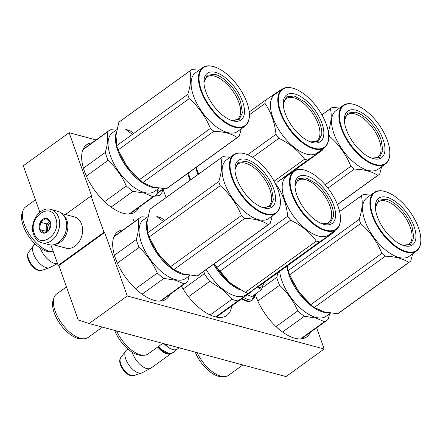 <?xml version="1.0" encoding="UTF-8"?>
<svg xmlns="http://www.w3.org/2000/svg" width="443" height="443" viewBox="0 0 443 443"><rect width="100%" height="100%" fill="white"/><g stroke="black" fill="none" stroke-linecap="round" stroke-linejoin="round"><path stroke-width="0.66" d="M89.109 323.545L127.274 295.99L324.187 349.023L286.017 376.583L89.109 323.545L78.245 319.984L58.864 265.556L58.171 265.368L103.978 232.298L104.664 232.486L58.864 265.556M50.906 244.968L58.171 265.368M96.07 139.949L69.13 132.695L23.329 165.765L39.864 212.208M324.187 349.023L316.623 327.781M127.274 295.99L104.664 232.486M65.437 214.506L91.053 196.011L103.978 232.298M91.053 196.011L91.74 196.199L69.13 132.695M163.057 188.89A41.487 20.179 54.2 0 0 166.175 197.484M92.111 142.812A41.487 20.179 54.2 0 0 86.64 144.767A41.487 20.179 54.2 0 0 88.689 180.822A41.487 20.179 54.2 0 0 123.364 213.327A41.487 20.179 54.2 0 0 135.209 212.036A41.487 20.179 54.2 0 0 138.786 207.462M255.212 294.18A41.487 20.179 54.2 0 0 294.828 338.247A41.487 20.179 54.2 0 0 306.678 336.957A41.487 20.179 54.2 0 0 310.25 332.377M181.375 286.189A41.487 20.179 54.2 0 0 214.96 316.734A41.487 20.179 54.2 0 0 226.81 315.444A41.487 20.179 54.2 0 0 231.639 306.03M123.121 229.9A41.487 20.179 54.2 0 0 117.655 231.855A41.487 20.179 54.2 0 0 119.699 267.915A41.487 20.179 54.2 0 0 154.374 300.415A41.487 20.179 54.2 0 0 166.219 299.125A41.487 20.179 54.2 0 0 169.796 294.551M136.062 220.559L135.558 220.919M133.653 219.789L133.077 219.634L133.421 220.597L133.996 220.752L133.653 219.789L133.238 220.088M164.68 343.901A15.084 7.337 54.2 0 0 172.449 349.444A15.084 7.337 54.2 0 0 172.947 349.593A15.084 7.337 -125.8 0 0 177.255 349.123L179.105 347.788M164.392 343.823A14.652 7.127 54.2 0 0 172.028 349.305L172.449 349.444M158.179 346.675A14.652 7.127 54.2 0 0 167.166 353.309A14.652 7.127 -125.8 0 0 170.583 353.27M157.702 347.019A15.084 7.337 54.2 0 0 166.989 353.891A15.084 7.337 -125.8 0 0 171.297 353.425L150.991 368.083A15.084 7.337 -125.8 0 1 150.565 368.349A15.084 7.337 -125.8 0 1 146.683 368.554A15.084 7.337 54.2 0 1 132.191 352.235M171.662 353.121A15.084 7.337 -125.8 0 1 171.297 353.425M127.767 348.918L126.122 350.502A13.761 6.695 54.2 0 0 125.751 350.917A13.761 6.695 54.2 0 0 127.645 363.05A13.761 6.695 54.2 0 0 138.653 372.951A13.761 6.695 -125.8 0 0 141.688 372.984A13.761 6.695 -125.8 0 0 142.197 372.762L150.565 368.349M40.33 248.174A15.084 7.337 54.2 0 0 54.439 263.33A15.084 7.337 -125.8 0 0 57.49 263.447M35.202 244.004L33.873 245.278A13.761 6.695 54.2 0 0 33.507 245.693A13.761 6.695 54.2 0 0 35.401 257.826A13.761 6.695 54.2 0 0 46.41 267.727A13.761 6.695 -125.8 0 0 49.439 267.76A13.761 6.695 -125.8 0 0 49.948 267.539L57.524 263.546M41.875 242.758L48.902 244.647A17.238 12.925 -74.9 0 0 58.554 242.515A17.238 12.925 -74.9 0 0 65.597 219.18A17.238 12.925 -74.9 0 0 57.867 211.35L50.845 209.461C39.842 205.945 28.867 222.84 33.64 234.546C35.224 238.838 37.971 241.573 41.875 242.758A17.238 12.925 -74.9 0 0 55.995 235.864A17.238 12.925 -74.9 0 0 58.576 217.291A17.238 12.925 -74.9 0 0 50.845 209.461M55.668 218.022C50.496 201.161 27.798 217.546 34.294 233.455C39.471 250.317 62.164 233.926 55.668 218.022M50.325 221.882A7.542 5.654 -74.9 0 0 42.722 219.385A7.542 5.654 -74.9 0 0 39.637 229.596A7.542 5.654 -74.9 0 0 47.246 232.088A7.542 5.654 -74.9 0 0 50.325 221.882M50.319 221.932L45.74 218.399L40.451 222.214L39.743 229.568L44.328 233.101L49.616 229.286L50.319 221.932M39.743 229.568L45.889 231.224L46.781 231.91M40.451 222.214L46.598 223.87L45.889 231.224M49.932 221.461L46.598 223.87M49.981 221.517A6.468 4.845 -74.9 0 0 49.239 221.965A6.468 4.845 -74.9 0 0 46.244 227.547A6.468 4.845 -74.9 0 0 46.598 230.714A6.468 4.845 -74.9 0 0 47.074 231.728M47.949 231.108A6.468 4.845 -74.9 0 1 47.938 231.074A6.468 4.845 105.1 0 1 50.424 222.436M54.976 244.386A16.164 12.116 -74.9 0 0 60.292 242.166A16.164 12.116 -74.9 0 0 66.899 220.287A16.164 12.116 -74.9 0 0 62.989 214.628M53.525 244.774L65.979 248.13A16.164 12.116 -74.9 0 0 75.028 246.131A16.164 12.116 -74.9 0 0 81.634 224.258A16.164 12.116 -74.9 0 0 74.385 216.915L61.931 213.565M247.111 294.75L251.873 296.589L261.448 289.678L257.704 287.147A14.01 6.811 -125.8 0 1 257.621 287.125M254.886 294.418L252.576 298.87L247.454 299.346L243.417 297.53M263.485 283.088A14.01 6.811 54.2 0 1 263.474 283.26L263.458 283.481A14.01 6.811 -125.8 0 1 257.926 287.208M263.458 283.481L261.448 289.678M162.636 189.194L156.617 194.394M157.786 190.507L159.63 191.365L163.356 188.674M289.772 275.192L298.565 291.66L311.296 305.077M287.003 266.11A36.099 17.554 54.2 0 0 289.251 275.502A36.099 17.554 54.2 0 0 323.135 312.105A36.099 17.554 54.2 0 0 327.942 312.725M242.858 364.954L228.477 375.337A26.829 13.046 -125.8 0 1 224.247 376.639A26.829 13.046 -125.8 0 1 220.813 376.173A26.829 13.046 54.2 0 1 197.135 352.645M224.247 376.639L221.566 376.683A25.212 12.26 -125.8 0 1 218.344 376.245A25.212 12.26 54.2 0 1 195.225 352.13M300.537 338.956L324.475 321.668A39.87 19.392 -125.8 0 0 326.784 320.444A39.87 19.392 -125.8 0 0 328.269 319.115L329.642 313.733M257.809 300.963L279.555 285.264C287.38 292.546 293.449 301.09 297.774 310.903A39.87 19.392 54.2 0 0 304.38 316.258L315.748 318.008L324.475 321.668M262.267 287.8L276.742 277.351A39.87 19.392 54.2 0 0 279.555 285.264M282.545 332.017L304.38 316.258M276.033 326.596L297.774 310.903M277.966 272.639L276.742 277.351M330.472 313.129L326.12 316.274A36.099 17.554 -125.8 0 1 315.809 317.398A36.099 17.554 54.2 0 1 279.671 271.404M293.454 282.927L293.609 283.215A36.636 17.82 -125.8 0 0 298.449 291.012L293.454 282.927L289.622 274.837A40.95 19.913 -125.8 0 1 288.83 272.733A40.95 19.913 -125.8 0 1 288.138 270.656L359.201 219.351C362.258 209.832 362.989 201.991 361.388 195.834A40.95 19.913 -125.8 0 1 362.092 195.274A40.95 19.913 -125.8 0 1 363.393 194.483L370.586 195.119M287.391 265.833L288.138 270.656M324.32 311.927A36.636 17.82 54.2 0 1 324.215 311.9L337.66 313.771A40.95 19.913 54.2 0 0 338.961 312.98L410.03 261.675A40.95 19.913 54.2 0 0 410.727 261.115L412.693 253.767M337.66 313.771L408.728 262.466A40.95 19.913 54.2 0 0 410.03 261.675M324.215 311.9L314.292 307.475L385.36 256.17C395.477 256.586 403.263 258.684 408.728 262.466M305.288 299.302L298.449 291.012A36.636 17.82 54.2 0 0 305.005 299.003L310.803 304.651A40.95 19.913 54.2 0 0 314.292 307.475M310.803 304.651L381.866 253.341A40.95 19.913 54.2 0 0 385.36 256.17M289.622 274.837L360.691 223.527C370.077 231.783 377.137 241.723 381.866 253.341M375.42 208.199A26.021 12.653 -125.8 0 1 378.499 201.842A26.021 12.653 -125.8 0 1 395.139 206.089A26.021 12.653 -125.8 0 1 410.351 227.414A26.021 12.653 54.2 0 1 408.961 244.032A26.021 12.653 54.2 0 1 401.956 244.951M377.292 216.577A28.773 13.993 54.2 0 0 403.351 245.466A28.773 13.993 54.2 0 0 414.061 226.478A28.773 13.993 54.2 0 0 391.285 198.979A28.773 13.993 54.2 0 0 375.371 206.709A28.773 13.993 54.2 0 0 377.292 216.577M420.85 239.901A35.667 17.343 54.2 0 1 401.125 249.487A35.667 17.343 54.2 0 1 372.89 215.392A35.667 17.343 -125.8 0 1 386.158 191.852A35.667 17.343 -125.8 0 1 418.469 227.669A35.667 17.343 54.2 0 1 420.85 239.901L420.85 240.344A36.099 17.554 54.2 0 1 416.503 251.02A36.099 17.554 54.2 0 1 393.412 245.123A36.099 17.554 54.2 0 1 372.308 215.536A36.099 17.554 -125.8 0 1 374.241 192.483A36.099 17.554 -125.8 0 1 385.737 191.714L386.158 191.852M416.503 251.02L409.171 256.309A36.099 17.554 54.2 0 1 386.08 250.417A36.099 17.554 54.2 0 1 364.977 220.83A36.099 17.554 -125.8 0 1 366.915 197.772L374.241 192.483M359.201 219.351A40.95 19.913 -125.8 0 0 359.899 221.428A40.95 19.913 54.2 0 0 360.691 223.527M339.609 211.555L361.388 195.834M375.387 207.49L378.654 200.142L386.451 199.295C395.665 201.487 407.948 214.761 412.084 226.977L413.851 237.703L410.622 244.414L402.626 245.212M214.058 263.923L230.089 283.06L236.363 287.374M213.581 264.266A36.099 17.554 54.2 0 0 229.762 283.553A36.099 17.554 54.2 0 0 241.142 290.237M162.747 343.38L148.084 353.968A26.829 13.046 -125.8 0 1 143.848 355.264A26.829 13.046 -125.8 0 1 130.768 349.466A26.829 13.046 54.2 0 1 116.592 330.949M143.848 355.264L141.173 355.308A25.212 12.26 -125.8 0 1 128.88 349.859A25.212 12.26 54.2 0 1 114.704 330.439M216.356 317.066L250.611 292.336L237.919 300.886A39.87 19.392 -125.8 0 1 231.916 299.269L210.176 314.967M215.708 316.922L237.919 300.886M250.744 291.754A39.87 19.392 -125.8 0 1 250.611 292.336M188.508 296.71L209.799 281.344L222.181 289.351L231.916 299.269M183.081 289.041L204.356 273.68A39.87 19.392 54.2 0 0 209.799 281.344M203.968 271.21L204.356 273.68M248.108 293.177L245.721 294.9A36.099 17.554 -125.8 0 1 222.43 288.847A36.099 17.554 54.2 0 1 206.25 269.56M231.506 283.924A36.636 17.82 54.2 0 1 230.642 283.243L245.267 292.391A40.95 19.913 54.2 0 0 248.44 293.244L263.192 283.298L334.26 231.994A40.95 19.913 54.2 0 0 334.415 230.864M245.267 292.391L316.33 241.086A40.95 19.913 54.2 0 0 319.503 241.939L334.26 231.994M230.642 283.243L224.806 277.839L219.545 271.542L290.608 220.237C301.511 225.504 310.083 232.453 316.33 241.086M248.44 293.244L319.503 241.939M214.279 263.762A36.636 17.82 54.2 0 0 224.607 277.628L224.806 277.839M214.29 263.757L216.671 267.5A40.95 19.913 54.2 0 0 219.545 271.542M216.671 267.5L287.734 216.19A40.95 19.913 54.2 0 0 290.608 220.237M276.349 185.706L276.77 185.401C282.756 193.984 286.411 204.245 287.734 216.19M295.027 186.824A26.021 12.653 54.2 0 1 295.032 186.736A26.021 12.653 -125.8 0 1 298.1 180.467A26.021 12.653 -125.8 0 1 319.436 189.095A26.021 12.653 -125.8 0 1 331.63 216.394A26.021 12.653 54.2 0 1 328.562 222.663A26.021 12.653 54.2 0 1 321.563 223.582M295.049 183.762A28.773 13.993 54.2 0 0 294.977 185.34A28.773 13.993 54.2 0 0 322.958 224.097A28.773 13.993 54.2 0 0 335.512 216.555A28.773 13.993 54.2 0 0 317.005 181.658A28.773 13.993 54.2 0 0 295.049 183.762M290.198 179.83A35.667 17.343 -125.8 0 1 305.764 170.483A35.667 17.343 -125.8 0 1 340.451 218.532A35.667 17.343 -125.8 0 1 340.362 220.487A35.667 17.343 54.2 0 1 313.146 223.095A35.667 17.343 54.2 0 1 290.198 179.83M336.104 229.646L328.778 234.94A36.099 17.554 54.2 0 1 299.18 222.967A36.099 17.554 54.2 0 1 282.263 185.096A36.099 17.554 -125.8 0 1 286.516 176.403L293.847 171.109A36.099 17.554 -125.8 0 0 289.589 179.803A36.099 17.554 54.2 0 0 306.506 217.679A36.099 17.554 54.2 0 0 336.104 229.646A36.099 17.554 54.2 0 0 340.362 220.952A36.099 17.554 -125.8 0 0 340.451 218.975L340.451 218.532M293.847 171.109A36.099 17.554 -125.8 0 1 305.343 170.345L305.764 170.483M274.112 181.198L304.596 159.187A40.95 19.913 54.2 0 0 307.769 160.039L277.069 182.211A40.95 19.913 -125.8 0 0 276.869 183.762A40.95 19.913 54.2 0 0 276.77 185.401M277.069 182.211L291.826 172.266A40.95 19.913 -125.8 0 1 292.153 172.333M294.988 186.115L298.261 178.773L305.919 177.887L315.876 183.352C326.159 191.426 334.581 207.302 333.441 216.472L330.223 223.045L322.216 223.837M149.319 237.365L158.112 253.828L170.843 267.245M147.458 218.986A36.099 17.554 54.2 0 0 148.798 237.675A36.099 17.554 54.2 0 0 182.682 274.278A36.099 17.554 54.2 0 0 187.483 274.898M102.399 327.128L88.024 337.511A26.829 13.046 -125.8 0 1 83.788 338.806A26.829 13.046 -125.8 0 1 80.36 338.341A26.829 13.046 54.2 0 1 60.132 321.048A26.829 13.046 54.2 0 1 54.046 297.607A26.829 13.046 54.2 0 1 56.61 294.002L66.461 286.892M83.788 338.806L81.113 338.851A25.212 12.26 -125.8 0 1 77.89 338.413A25.212 12.26 54.2 0 1 58.886 322.161A25.212 12.26 54.2 0 1 53.16 300.132L54.046 297.607M160.084 301.124L184.022 283.841A39.87 19.392 -125.8 0 0 186.331 282.617A39.87 19.392 -125.8 0 0 187.815 281.283L189.183 275.9M117.351 263.136L139.102 247.432C146.921 254.714 152.996 263.264 157.315 273.071A39.87 19.392 54.2 0 0 163.927 278.425L175.295 280.181L184.022 283.841M114.438 255.295L136.283 239.519A39.87 19.392 54.2 0 0 139.102 247.432M142.092 294.191L163.927 278.425M135.575 288.77L157.315 273.071M113.923 236.8L138.166 219.296C139.29 224.773 138.665 231.517 136.283 239.519M147.076 217.258L141.959 216.738A39.87 19.392 54.2 0 0 139.65 217.967A39.87 19.392 54.2 0 0 138.166 219.296M190.014 275.302L185.661 278.442A36.099 17.554 -125.8 0 1 175.356 279.566A36.099 17.554 54.2 0 1 145.182 251.286A36.099 17.554 54.2 0 1 143.405 219.911L147.907 216.66M153.001 245.101L153.151 245.383A36.636 17.82 -125.8 0 0 157.996 253.186L153.001 245.101L149.169 237.005A40.95 19.913 -125.8 0 1 148.377 234.906A40.95 19.913 -125.8 0 1 147.68 232.83L218.748 181.519C221.805 172 222.536 164.159 220.935 158.001A40.95 19.913 -125.8 0 1 221.638 157.448A40.95 19.913 -125.8 0 1 222.94 156.65L230.133 157.293M221.638 157.448L150.57 208.753A40.95 19.913 -125.8 0 0 149.872 209.312L147.015 222.342L147.68 232.83M183.862 274.095A36.636 17.82 54.2 0 1 183.762 274.067L197.207 275.945A40.95 19.913 54.2 0 0 198.508 275.147L269.577 223.842A40.95 19.913 54.2 0 0 270.274 223.283L272.24 215.935M197.207 275.945L268.27 224.634A40.95 19.913 54.2 0 0 269.577 223.842M183.762 274.067L173.839 269.649L244.901 218.344C255.018 218.759 262.81 220.858 268.27 224.634M164.835 261.47L157.996 253.186A36.636 17.82 54.2 0 0 164.547 261.171L170.35 266.819A40.95 19.913 54.2 0 0 173.839 269.649M170.35 266.819L241.413 215.514A40.95 19.913 54.2 0 0 244.901 218.344M149.169 237.005L220.232 185.7C229.624 193.956 236.684 203.896 241.413 215.514M234.967 170.367A26.021 12.653 -125.8 0 1 238.041 164.01A26.021 12.653 -125.8 0 1 254.686 168.257A26.021 12.653 -125.8 0 1 269.898 189.587A26.021 12.653 54.2 0 1 268.502 206.205A26.021 12.653 54.2 0 1 261.503 207.125M236.839 178.75A28.773 13.993 54.2 0 0 262.898 207.64A28.773 13.993 54.2 0 0 273.608 188.652A28.773 13.993 54.2 0 0 250.827 161.147A28.773 13.993 54.2 0 0 234.917 168.883A28.773 13.993 54.2 0 0 236.839 178.75M280.397 202.074A35.667 17.343 54.2 0 1 260.667 211.66A35.667 17.343 54.2 0 1 232.431 177.56A35.667 17.343 -125.8 0 1 245.704 154.026A35.667 17.343 -125.8 0 1 278.01 189.837A35.667 17.343 54.2 0 1 280.397 202.074L280.391 202.517A36.099 17.554 54.2 0 1 276.05 213.188A36.099 17.554 54.2 0 1 252.953 207.296A36.099 17.554 54.2 0 1 231.85 177.709A36.099 17.554 -125.8 0 1 233.788 154.651A36.099 17.554 -125.8 0 1 245.284 153.887L245.704 154.026M276.05 213.188L268.718 218.482A36.099 17.554 54.2 0 1 245.627 212.585A36.099 17.554 54.2 0 1 224.523 182.998A36.099 17.554 -125.8 0 1 226.456 159.945L233.788 154.651M218.748 181.519A40.95 19.913 -125.8 0 0 219.44 183.596A40.95 19.913 54.2 0 0 220.232 185.7M149.872 209.312L220.935 158.001M234.928 169.663L238.201 162.315L245.998 161.462C255.207 163.661 267.494 176.929 271.631 189.15L273.397 199.876L270.164 206.588L262.167 207.385M163.943 219.999C162.088 218.227 159.713 217.092 156.816 216.605L162.825 221.046M337.389 204.489L377.718 175.373A40.95 19.913 54.2 0 0 379.02 174.581A40.95 19.913 54.2 0 0 379.717 174.027L381.683 166.673M327.953 188.137L354.345 169.082C364.467 169.497 372.253 171.596 377.718 175.373M325.195 184.781L350.856 166.252A40.95 19.913 54.2 0 0 354.345 169.082M328.717 137.131L329.675 136.438C339.067 144.695 346.127 154.635 350.856 166.252M344.41 121.105A26.021 12.653 -125.8 0 1 347.484 114.748A26.021 12.653 -125.8 0 1 364.129 119.001A26.021 12.653 -125.8 0 1 379.341 140.326A26.021 12.653 54.2 0 1 377.945 156.944A26.021 12.653 54.2 0 1 370.946 157.863M346.282 129.489A28.773 13.993 54.2 0 0 372.341 158.378A28.773 13.993 54.2 0 0 383.051 139.39A28.773 13.993 54.2 0 0 360.27 111.891A28.773 13.993 54.2 0 0 344.361 119.621A28.773 13.993 54.2 0 0 346.282 129.489M389.84 152.813A35.667 17.343 54.2 0 1 370.11 162.398A35.667 17.343 54.2 0 1 341.874 128.304A35.667 17.343 -125.8 0 1 355.148 104.764A35.667 17.343 -125.8 0 1 387.453 140.581A35.667 17.343 54.2 0 1 389.84 152.813L389.84 153.256A36.099 17.554 54.2 0 1 385.493 163.927A36.099 17.554 54.2 0 1 362.402 158.035A36.099 17.554 54.2 0 1 341.293 128.448A36.099 17.554 -125.8 0 1 343.231 105.395A36.099 17.554 -125.8 0 1 354.727 104.626L355.148 104.764M385.493 163.927L378.161 169.22A36.099 17.554 54.2 0 1 355.07 163.323A36.099 17.554 54.2 0 1 333.967 133.742A36.099 17.554 -125.8 0 1 335.899 110.684L343.231 105.395M328.512 133.249A40.95 19.913 -125.8 0 0 328.883 134.334A40.95 19.913 54.2 0 0 329.675 136.438M339.576 108.031L332.383 107.394A40.95 19.913 -125.8 0 0 331.082 108.186A40.95 19.913 -125.8 0 0 330.378 108.74C331.979 114.903 331.248 122.739 328.191 132.258M321.928 114.842L330.378 108.74M344.372 120.402L347.644 113.054L355.441 112.201C364.65 114.399 376.938 127.667 381.074 139.888L382.841 150.614L379.607 157.326L371.611 158.123M196.266 167.288L198.486 174.16M195.74 167.67A36.099 17.554 54.2 0 0 197.993 174.514M187.616 173.534L190.097 180.212M188.413 172.958A36.099 17.554 54.2 0 0 190.662 179.808M291.765 172.299L322.526 150.094A40.95 19.913 54.2 0 0 322.681 148.97M198.182 172.787A36.636 17.82 54.2 0 1 197.694 171.48L196.349 167.227M252.571 157.331L278.88 138.338C289.777 143.61 298.349 150.554 304.596 159.187M307.769 160.039L322.526 150.094M197.694 171.48L198.669 174.027M247.659 154.757L276.006 134.295A40.95 19.913 54.2 0 0 278.88 138.338M249.381 114.809L265.041 103.501C271.022 112.085 274.677 122.351 276.006 134.295M283.293 104.925A26.021 12.653 54.2 0 1 283.298 104.836A26.021 12.653 -125.8 0 1 286.366 98.573A26.021 12.653 -125.8 0 1 307.702 107.2A26.021 12.653 -125.8 0 1 319.896 134.5A26.021 12.653 54.2 0 1 316.828 140.763A26.021 12.653 54.2 0 1 309.829 141.682M283.315 101.862A28.773 13.993 54.2 0 0 283.243 103.441A28.773 13.993 54.2 0 0 311.224 142.197A28.773 13.993 54.2 0 0 323.778 134.661A28.773 13.993 54.2 0 0 305.271 99.758A28.773 13.993 54.2 0 0 283.315 101.862M278.464 97.931A35.667 17.343 -125.8 0 1 294.03 88.583A35.667 17.343 -125.8 0 1 328.723 136.632A35.667 17.343 -125.8 0 1 328.628 138.593A35.667 17.343 54.2 0 1 301.412 141.195A35.667 17.343 54.2 0 1 278.464 97.931M324.37 147.746L317.044 153.04A36.099 17.554 54.2 0 1 287.446 141.073A36.099 17.554 54.2 0 1 270.529 103.197A36.099 17.554 -125.8 0 1 274.782 94.503L282.113 89.215A36.099 17.554 -125.8 0 0 277.855 97.903A36.099 17.554 54.2 0 0 294.772 135.779A36.099 17.554 54.2 0 0 324.37 147.746A36.099 17.554 54.2 0 0 328.628 139.058A36.099 17.554 -125.8 0 0 328.717 137.075L328.723 136.632M282.113 89.215A36.099 17.554 -125.8 0 1 293.609 88.445L294.03 88.583M249.215 111.952L265.335 100.312A40.95 19.913 -125.8 0 0 265.135 101.862A40.95 19.913 54.2 0 0 265.041 103.501M265.335 100.312L280.092 90.366A40.95 19.913 -125.8 0 1 280.419 90.433M283.254 104.216L286.527 96.873L294.185 95.987L304.142 101.453C314.425 109.526 322.847 125.402 321.712 134.572L318.489 141.145L310.482 141.937M118.309 150.271L127.102 166.74L139.833 180.157M116.448 131.898A36.099 17.554 54.2 0 0 117.783 150.581A36.099 17.554 54.2 0 0 151.672 187.184A36.099 17.554 54.2 0 0 156.473 187.81M53.304 251.696A26.829 13.046 -125.8 0 1 52.778 251.718A26.829 13.046 -125.8 0 1 49.35 251.253A26.829 13.046 54.2 0 1 29.122 233.954A26.829 13.046 54.2 0 1 23.03 210.519A26.829 13.046 54.2 0 1 25.6 206.909L35.446 199.799M52.778 251.718L50.103 251.762A25.212 12.26 -125.8 0 1 46.88 251.325A25.212 12.26 54.2 0 1 27.87 235.072A25.212 12.26 54.2 0 1 22.15 213.044L23.03 210.519M129.068 214.035L153.012 196.753A39.87 19.392 -125.8 0 0 155.316 195.524A39.87 19.392 -125.8 0 0 156.8 194.195L158.173 188.812M86.341 176.043L108.092 160.344C115.911 167.626 121.986 176.17 126.305 185.982A39.87 19.392 54.2 0 0 132.917 191.337L144.285 193.087L153.012 196.753M83.422 168.207L105.273 152.431A39.87 19.392 54.2 0 0 108.092 160.344M111.082 207.102L132.917 191.337M104.565 201.676L126.305 185.982M82.913 149.706L107.156 132.202C108.28 137.684 107.649 144.424 105.273 152.431M116.066 130.164L110.949 129.649A39.87 19.392 54.2 0 0 108.64 130.873A39.87 19.392 54.2 0 0 107.156 132.202M159.004 188.214L154.651 191.354A36.099 17.554 -125.8 0 1 144.346 192.478A36.099 17.554 54.2 0 1 114.172 164.192A36.099 17.554 54.2 0 1 112.389 132.817L116.891 129.566M121.986 158.013L122.141 158.295A36.636 17.82 -125.8 0 0 126.986 166.097L121.986 158.013L118.159 149.917A40.95 19.913 -125.8 0 1 117.367 147.812A40.95 19.913 -125.8 0 1 116.67 145.736L187.732 94.431C190.795 84.912 191.52 77.071 189.925 70.913A40.95 19.913 -125.8 0 1 190.623 70.354A40.95 19.913 -125.8 0 1 191.924 69.562L199.123 70.204M190.623 70.354L119.56 121.664A40.95 19.913 -125.8 0 0 118.857 122.218L116 135.253L116.67 145.736M152.852 187.007A36.636 17.82 54.2 0 1 152.752 186.979L166.197 188.851A40.95 19.913 54.2 0 0 167.498 188.059L238.561 136.754A40.95 19.913 54.2 0 0 239.264 136.195L241.23 128.847M166.197 188.851L237.26 137.546A40.95 19.913 54.2 0 0 238.561 136.754M152.752 186.979L142.829 182.56L213.891 131.25C224.008 131.665 231.8 133.764 237.26 137.546M133.819 174.381L126.986 166.097A36.636 17.82 54.2 0 0 133.537 174.082L139.34 179.731A40.95 19.913 54.2 0 0 142.829 182.56M139.34 179.731L210.403 128.42A40.95 19.913 54.2 0 0 213.891 131.25M118.159 149.917L189.222 98.612C198.608 106.868 205.668 116.802 210.403 128.42M203.957 83.278A26.021 12.653 -125.8 0 1 207.031 76.921A26.021 12.653 -125.8 0 1 223.676 81.169A26.021 12.653 -125.8 0 1 238.888 102.494A26.021 12.653 54.2 0 1 237.492 119.112A26.021 12.653 54.2 0 1 230.493 120.031M205.829 91.657A28.773 13.993 54.2 0 0 231.888 120.551A28.773 13.993 54.2 0 0 242.592 101.563A28.773 13.993 54.2 0 0 219.817 74.059A28.773 13.993 54.2 0 0 203.907 81.789A28.773 13.993 54.2 0 0 205.829 91.657M249.381 114.986A35.667 17.343 54.2 0 1 229.657 124.566A35.667 17.343 54.2 0 1 201.421 90.472A35.667 17.343 -125.8 0 1 214.694 66.932A35.667 17.343 -125.8 0 1 247 102.748A35.667 17.343 54.2 0 1 249.381 114.986L249.381 115.424A36.099 17.554 54.2 0 1 245.034 126.1A36.099 17.554 54.2 0 1 221.943 120.203A36.099 17.554 54.2 0 1 200.84 90.621A36.099 17.554 -125.8 0 1 202.772 67.563A36.099 17.554 -125.8 0 1 214.274 66.799L214.694 66.932M245.034 126.1L237.708 131.388A36.099 17.554 54.2 0 1 214.617 125.496A36.099 17.554 54.2 0 1 193.513 95.909A36.099 17.554 -125.8 0 1 195.446 72.857L202.772 67.563M187.732 94.431A40.95 19.913 -125.8 0 0 188.43 96.508A40.95 19.913 54.2 0 0 189.222 98.612M118.857 122.218L189.925 70.913M203.918 82.57L207.191 75.227L214.988 74.374C224.197 76.567 236.484 89.84 240.615 102.062L242.382 112.782L239.154 119.499L231.157 120.291M132.933 132.911C131.078 131.134 128.703 130.004 125.806 129.517L131.815 133.952M141.688 372.984L133.902 375.598A11.302 5.499 -125.8 0 1 131.416 375.575A11.302 5.499 -125.8 0 1 122.373 367.441A11.302 5.499 -125.8 0 1 120.817 357.473L125.751 350.917M49.439 267.76L41.659 270.38A11.302 5.499 -125.8 0 1 39.167 270.352A11.302 5.499 -125.8 0 1 30.13 262.217A11.302 5.499 -125.8 0 1 28.573 252.255L33.507 245.693M252.217 300.182A19.287 9.381 -125.8 0 1 252.084 300.282A19.287 9.381 -125.8 0 1 246.574 300.886A19.287 9.381 -125.8 0 1 241.845 298.665M255.046 294.302L254.337 297.563L252.355 300.083A19.287 9.381 -125.8 0 1 246.845 300.686A19.287 9.381 -125.8 0 1 242.122 298.466M159.973 194.959A19.287 9.381 -125.8 0 1 159.834 195.058A19.287 9.381 -125.8 0 1 154.928 195.806M162.797 189.078L162.094 192.34L160.111 194.865A19.287 9.381 -125.8 0 1 155.205 195.607M133.902 375.598L130.624 375.62C124.129 373.953 116.969 362.418 120.817 357.473M41.659 270.38L38.38 270.396C31.879 268.729 24.725 257.195 28.573 252.255M252.355 300.083L252.084 300.282C251.015 301.356 248.938 301.611 245.848 301.046L241.374 299.003M160.111 194.865L157.619 196.027L154.601 196.044M167.343 346.62L163.821 343.668M158.649 346.332L162.271 349.931L167.853 352.966L171.718 353.11L173.889 352.124L175.827 349.748M326.784 320.444L301.207 338.906M339.604 211.51L362.092 195.274M139.65 217.967L114.078 236.429M186.331 282.617L160.754 301.079M337.433 204.605L379.02 174.581M321.911 114.803L331.082 108.186M108.64 130.873L83.068 149.341M155.316 195.524L129.744 213.991"/></g></svg>
